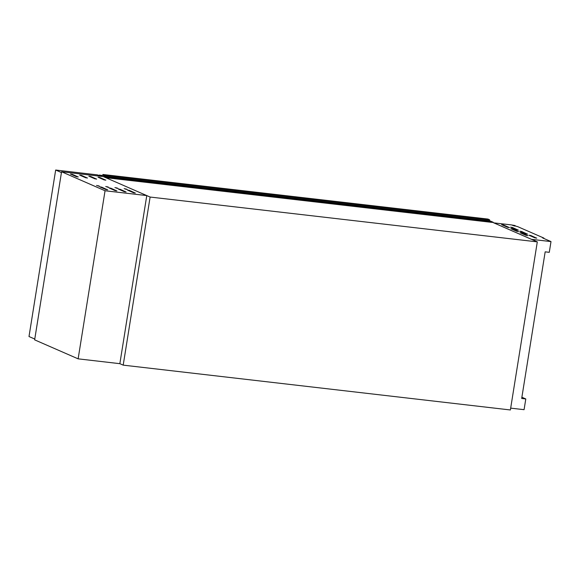 <?xml version="1.0" encoding="UTF-8"?>
<svg xmlns="http://www.w3.org/2000/svg" width="580" height="580" viewBox="0 0 580 580"><rect width="100%" height="100%" fill="white"/><g stroke="black" fill="none" stroke-linecap="round" stroke-linejoin="round"><path stroke-width="0.87" d="M104.139 176.69L104.226 175.559L102.812 175.232L102.899 174.486L104.552 175.211L104.451 176.385L106.923 177.465L104.291 176.704M102.899 174.486L487.947 219.066L489.6 219.791L489.498 220.965L491.912 222.387L106.865 177.806M102.812 175.232L103.726 175.334L102.827 175.225M491.971 222.046L106.923 177.465M489.6 219.791L104.552 175.211M527.843 235.596L526.133 235.393L520.05 232.718L521.819 232.964L527.829 235.668M518.643 231.572L516.932 231.376L510.849 228.701L512.618 228.948L518.629 231.652M509.443 227.556L507.732 227.36L501.649 224.677L503.425 224.924L509.428 227.628M536.725 238.097L535.007 237.901L528.924 235.219L530.7 235.465L536.71 238.17M527.524 234.081L525.813 233.885L519.723 231.202L521.5 231.449L527.51 234.153M518.324 230.064L516.613 229.861L510.523 227.186L512.299 227.432L518.31 230.137M123.199 365.139L150.118 197.048L537.305 241.874L510.385 409.966L123.199 365.139L119.85 363.674L78.133 358.846L34.641 339.851L61.567 171.76L104.356 176.712M531.534 239.337L493.863 222.88L511.582 224.931L517.657 226.628L543.88 238.075L542.634 237.938L551 241.585L531.526 239.344M543.815 238.452L543.88 238.075M510.675 408.132L524.073 409.676L525.799 398.946L521.688 398.467L545.171 251.843L549.282 252.322L551 241.585M150.118 197.048L103.284 176.588L146.776 195.583L119.85 363.674M537.305 241.874L491.963 222.067M525.799 398.946L521.884 397.235M61.436 172.557L34.771 339.053L29 336.531L55.666 170.034L61.436 172.557M55.666 170.034L97.389 174.87L100.623 176.284M511.632 224.953L515.098 225.548L512.22 225.214M515.011 226.077L515.098 225.548M514.801 226.033L512.945 225.526M489.462 220.639L493.21 222.278L492.173 222.155M135.27 192.966L133.559 192.763L127.477 190.088L129.246 190.334L135.256 193.038M126.07 191.9L124.359 191.697L118.276 189.022L120.053 189.268L126.056 191.973M116.87 190.835L115.159 190.639L109.076 187.956L110.853 188.203L116.856 190.907M107.67 189.769L105.959 189.573L99.876 186.89L101.652 187.137L107.662 189.841M127.158 189.421L124.127 188.623L127.143 189.493M117.957 188.355L114.927 187.557L117.95 188.427M108.757 187.289L105.727 186.499L108.75 187.362M99.557 186.224L96.526 185.433L99.55 186.296M105.835 180.104L104.124 179.909L98.042 177.226L99.818 177.473L105.821 180.177M96.635 179.039L94.924 178.843L88.841 176.168L90.618 176.414L96.621 179.118M87.435 177.973L85.724 177.777L79.641 175.102L81.417 175.349L87.428 178.053M78.235 176.915L76.524 176.712L70.441 174.036L72.217 174.283L78.228 176.987M61.567 171.76L105.052 190.755L146.776 195.583M105.052 190.755L78.133 358.846M104.277 175.667L99.1 175.066L99.021 175.581M99.1 175.066L102.334 176.479M489.498 220.965L104.451 176.385M103.472 175.225L102.863 175.153M489.455 220.704L104.407 176.124M519.542 227.447A4.379 1.653 -83.4 0 0 519.31 227.345L519.709 227.519M512.22 227.947L512.299 227.432M521.42 231.964L521.5 231.449M530.62 235.98L530.7 235.465M503.338 225.439L503.425 224.924M512.539 229.455L512.618 228.948M521.739 233.479L521.819 232.964M72.13 174.797L72.217 174.283M81.331 175.856L81.417 175.349M90.531 176.922L90.618 176.414M99.731 177.987L99.818 177.473M98.23 186.137L98.303 185.68M107.43 187.202L107.503 186.745M116.631 188.268L116.703 187.804M125.831 189.334L125.903 188.87M101.565 187.652L101.652 187.137M110.766 188.718L110.853 188.203M119.966 189.783L120.053 189.268M129.166 190.849L129.246 190.334"/></g></svg>
